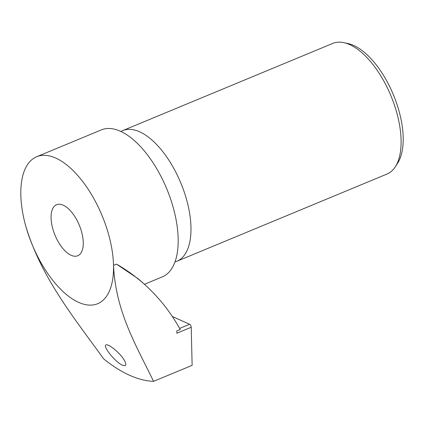 <?xml version="1.0" encoding="UTF-8"?>
<svg xmlns="http://www.w3.org/2000/svg" width="424" height="424" viewBox="0 0 424 424"><rect width="100%" height="100%" fill="white"/><g stroke="black" fill="none" stroke-linecap="round" stroke-linejoin="round"><path stroke-width="0.64" d="M82.775 237.27A27.629 13.133 67.5 0 1 77.756 255.746A27.629 13.133 67.5 0 1 55.035 235.267A27.629 13.133 67.5 0 1 56.578 204.718A27.629 13.133 67.5 0 1 82.775 237.27M116.489 264.126A352.752 240.715 -52.8 0 1 146.163 285.882A353.621 353.621 0 0 0 138.139 278.711L116.489 264.126L113.521 265.36A79.564 37.831 67.5 0 1 78.588 302.339A79.564 37.831 67.5 0 1 25.668 225.743C40.99 277.545 74.094 317.762 103.61 358.826A176.813 84.069 67.5 0 0 153.557 381.351C136.237 345.528 115.715 311.985 113.521 265.36A79.564 37.831 -112.5 0 0 112.122 250.505A79.564 37.831 -112.5 0 0 36.665 156.748A79.564 37.831 -112.5 0 0 25.668 225.743M122.462 365.244C114.57 361.624 102.412 345.772 106.021 344.903C108.316 343.615 119.112 352.233 123.252 358.598C125.849 362.43 126.479 364.794 125.144 365.684L122.462 365.244M120.861 131.504A70.723 33.629 67.5 0 1 122.658 130.624L332.761 43.412A70.723 33.629 67.5 0 1 343.806 42.649L347.977 43.545A68.174 32.415 67.5 0 1 401.984 124.608A68.174 32.415 67.5 0 1 397.638 163.182L395.327 166.764A70.723 33.629 67.5 0 1 386.99 174.052L176.888 261.264A70.723 33.629 67.5 0 1 174.995 261.915M343.806 42.649A70.723 33.629 67.5 0 1 399.837 126.75A70.723 33.629 67.5 0 1 395.327 166.764M122.658 130.624A70.723 33.629 67.5 0 1 189.729 213.961A70.723 33.629 67.5 0 1 176.888 261.264M36.665 156.748L101.31 129.914A79.564 37.831 67.5 0 1 176.766 223.665A79.564 37.831 67.5 0 1 162.318 276.883L144.441 284.303M153.557 381.351L192.136 365.34L191.208 327.259L176.845 333.227L176.787 330.943L180.258 329.506A352.752 240.715 -52.8 0 0 146.163 285.882M191.208 327.259A2.21 1.049 -112.5 0 0 189.608 324.281L172.292 316.474M189.608 324.281L179.649 328.415"/></g></svg>
